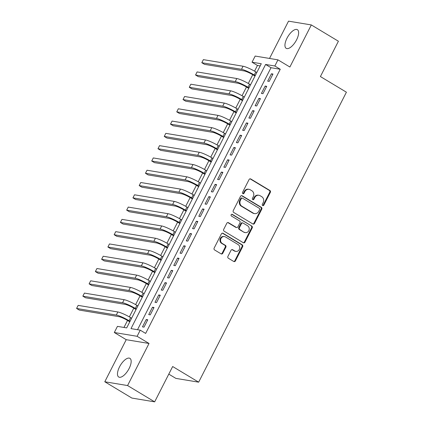 <?xml version="1.0" encoding="UTF-8"?>
<svg xmlns="http://www.w3.org/2000/svg" width="423" height="423" viewBox="0 0 423 423"><rect width="100%" height="100%" fill="white"/><g stroke="black" fill="none" stroke-linecap="round" stroke-linejoin="round"><path stroke-width="0.63" d="M262.651 205.552A0.957 0.857 99.4 0 0 263.825 205.155L270.35 192.343A1.369 1.221 99.4 0 0 269.906 190.498L250.765 178.977A1.369 1.221 99.4 0 0 249.084 179.542L242.553 192.359A0.957 0.857 99.4 0 0 243.146 193.75A0.957 0.857 99.4 0 0 244.045 193.253L244.891 191.598A4.378 3.918 99.4 0 1 249.01 189.324A4.378 3.918 99.4 0 1 250.257 189.784L251.854 190.747A4.378 3.918 99.4 0 1 253.292 196.653L252.446 198.308A0.957 0.857 99.4 0 0 253.033 199.704A0.957 0.857 99.4 0 0 253.932 199.207L254.778 197.546A4.378 3.918 99.4 0 1 258.897 195.273A4.378 3.918 99.4 0 1 260.15 195.733L261.742 196.695A4.378 3.918 99.4 0 1 263.18 202.601L262.334 204.261A0.957 0.857 99.4 0 0 262.651 205.552M262.625 205.536A0.957 0.857 99.4 0 0 263.206 205.055L269.737 192.238A1.369 1.221 99.4 0 0 269.287 190.392L250.146 178.876A1.369 1.221 99.4 0 0 250.056 178.829M242.844 193.634A0.957 0.857 99.4 0 0 243.431 193.152L244.272 191.492L244.891 191.598M252.737 199.587A0.957 0.857 99.4 0 0 253.319 199.101L254.165 197.446L254.778 197.546M129.126 368.486A10.876 4.59 -59 0 0 129.93 358.366A10.876 4.59 -59 0 0 119.519 366.889A10.876 4.59 -59 0 0 118.715 377.009A10.876 4.59 -59 0 0 129.126 368.486M296.592 39.815A10.876 4.59 -59 0 0 297.395 29.695A10.876 4.59 -59 0 0 286.984 38.218A10.876 4.59 -59 0 0 286.181 48.338A10.876 4.59 -59 0 0 296.592 39.815M227.923 256.391A1.369 1.221 99.4 0 0 228.372 258.242L233.739 261.472A1.369 1.221 99.4 0 0 235.415 260.906L242.67 246.672A1.369 1.221 99.4 0 0 242.22 244.827L223.08 233.311A1.369 1.221 99.4 0 0 221.403 233.877L214.149 248.105A1.369 1.221 99.4 0 0 214.598 249.956L221.086 253.858A1.369 1.221 99.4 0 0 222.762 253.292L225.866 247.201A1.369 1.221 99.4 0 0 225.417 245.356L222.202 243.421A3.664 3.273 99.4 0 1 220.764 239.053A3.664 3.273 99.4 0 1 224.444 236.579A3.664 3.273 99.4 0 1 225.491 236.965L238.091 244.547A3.664 3.273 99.4 0 1 239.529 248.914A3.664 3.273 99.4 0 1 235.844 251.389A3.664 3.273 99.4 0 1 234.802 251.003L232.703 249.739A1.369 1.221 99.4 0 0 231.027 250.305L227.923 256.391M140.235 330.157L137.105 336.301L114.31 332.515L117.441 326.371L126.683 327.904L261.282 63.741L252.039 62.207L255.169 56.063L277.964 59.849L274.834 65.993L265.596 64.455L130.993 328.623L140.235 330.157L145.649 333.419L280.253 69.25L274.834 65.993M277.964 59.849L289.882 67.019L311.323 24.936L338.405 41.232L320.407 76.558L346.411 92.203L198.662 382.17L172.663 366.524L154.665 401.85L127.577 385.554L149.023 343.471L137.105 336.301M252.854 223.963A1.369 1.221 99.4 0 0 254.53 223.397L261.779 209.163A1.369 1.221 99.4 0 0 261.329 207.318L242.189 195.801A1.369 1.221 99.4 0 0 240.513 196.367L233.263 210.601A1.369 1.221 99.4 0 0 233.713 212.446L252.854 223.963M252.224 227.918L244.975 242.152A1.369 1.221 99.4 0 1 243.294 242.717L224.153 231.201A1.369 1.221 99.4 0 1 223.704 229.356L226.807 223.265A1.369 1.221 99.4 0 1 228.489 222.699L236.251 227.368A1.369 1.221 99.4 0 0 237.927 226.802L239.984 222.762A1.369 1.221 99.4 0 0 239.54 220.917L231.455 216.053A0.957 0.857 99.4 0 1 232.317 214.366L251.775 226.072A1.369 1.221 99.4 0 1 252.224 227.918L251.611 227.817L244.357 242.046L244.975 242.152M154.665 401.85L131.87 398.064L104.788 381.768L127.577 385.554M311.323 24.936L288.528 21.15L269.525 58.448M269.213 81.412L272.967 74.036L271.429 73.782L267.669 81.153L269.213 81.412M262.953 93.695L266.707 86.324L265.168 86.07L261.409 93.441L262.953 93.695M256.692 105.983L260.446 98.612L258.908 98.358L255.148 105.729L256.692 105.983M250.432 118.271L254.186 110.9L252.647 110.641L248.888 118.012L250.432 118.271M244.171 130.559L247.926 123.183L246.387 122.929L242.628 130.3L244.171 130.559M237.911 142.842L241.665 135.471L240.127 135.217L236.367 142.588L237.911 142.842M231.651 155.13L235.405 147.759L233.866 147.5L230.107 154.876L231.651 155.13M225.39 167.418L229.144 160.047L227.606 159.788L223.846 167.159L225.39 167.418M219.13 179.706L222.884 172.33L221.345 172.076L217.586 179.447L219.13 179.706M212.869 191.989L216.624 184.618L215.085 184.365L211.326 191.735L212.869 191.989M206.609 204.277L210.363 196.906L208.825 196.647L205.065 204.023L206.609 204.277M200.349 216.565L204.103 209.195L202.564 208.936L198.805 216.306L200.349 216.565M194.088 228.854L197.842 221.478L196.304 221.224L192.544 228.594L194.088 228.854M187.828 241.136L191.582 233.766L190.043 233.512L186.284 240.883L187.828 241.136M181.567 253.425L185.322 246.054L183.783 245.795L180.024 253.171L181.567 253.425M175.307 265.713L179.061 258.342L177.523 258.083L173.763 265.454L175.307 265.713M169.047 278.001L172.801 270.625L171.262 270.371L167.503 277.742L169.047 278.001M162.786 290.284L166.54 282.913L165.002 282.659L161.242 290.03L162.786 290.284M156.526 302.572L160.28 295.201L158.741 294.942L154.982 302.318L156.526 302.572M150.265 314.86L154.02 307.489L152.481 307.23L148.722 314.601L150.265 314.86M280.253 69.25L271.011 67.717L137.517 329.707M146.221 319.518L142.461 326.889L144.005 327.148L147.759 319.772L146.221 319.518L147.495 320.285M260.171 65.914L257.459 65.465L254.556 71.159M252.737 74.728L248.296 83.447M246.477 87.011L242.035 95.73M240.216 99.299L235.775 108.018M233.956 111.587L229.515 120.306M227.696 123.876L223.254 132.595M221.435 136.158L216.994 144.878M215.175 148.447L210.733 157.166M208.914 160.735L204.473 169.454M202.654 173.023L198.213 181.742M196.394 185.306L191.952 194.025M190.133 197.594L185.692 206.313M183.873 209.882L179.431 218.601M177.612 222.17L173.171 230.889M171.352 234.453L166.911 243.172M165.092 246.741L160.65 255.46M158.831 259.029L154.39 267.748M152.571 271.317L148.129 280.037M146.31 283.6L141.869 292.319M140.05 295.889L135.609 304.608M133.79 308.177L129.348 316.896M127.529 320.465L123.965 327.455M168.788 374.122L175.868 378.384L198.662 382.17M149.023 343.471L126.228 339.685L104.788 381.768M126.228 339.685L114.31 332.515M257.459 65.465L252.039 62.207M271.011 67.717L265.596 64.455M271.429 73.782L272.708 74.548M265.168 86.07L266.448 86.837M258.908 98.358L260.187 99.125M252.647 110.641L253.927 111.413M246.387 122.929L247.667 123.696M240.127 135.217L241.406 135.984M233.866 147.5L235.146 148.272M227.606 159.788L228.885 160.56M221.345 172.076L222.625 172.843M215.085 184.365L216.365 185.131M208.825 196.647L210.104 197.419M202.564 208.936L203.844 209.708M196.304 221.224L197.583 221.99M190.043 233.512L191.323 234.279M183.783 245.795L185.057 246.567M177.523 258.083L178.797 258.855M171.262 270.371L172.536 271.138M165.002 282.659L166.276 283.426M158.741 294.942L160.016 295.714M152.481 307.23L153.755 308.002M258.897 195.273L258.284 195.172A4.378 3.918 99.4 0 0 254.165 197.446M249.01 189.324L248.396 189.218A4.378 3.918 99.4 0 0 244.272 191.492M252.938 224.01A1.369 1.221 99.4 0 0 253.911 223.296L261.165 209.062A1.369 1.221 99.4 0 0 260.716 207.217L241.575 195.701A1.369 1.221 99.4 0 0 241.485 195.653M259.616 209.597A0.957 0.857 99.4 0 0 259.299 208.306L242.501 198.197A0.957 0.857 99.4 0 0 241.327 198.593L240.433 200.338A4.378 3.918 99.4 0 0 241.871 206.244L253.356 213.155A4.378 3.918 99.4 0 0 254.604 213.62A4.378 3.918 99.4 0 0 258.723 211.347L259.616 209.597M242.226 198.096L241.612 197.99A0.957 0.857 99.4 0 0 240.708 198.487L241.327 198.593M254.604 213.62L253.99 213.515A4.378 3.918 99.4 0 1 252.737 213.055L241.253 206.144A4.378 3.918 99.4 0 1 239.82 200.238L240.708 198.487M243.384 242.765A1.369 1.221 99.4 0 0 244.357 242.046M236.642 227.511L236.023 227.41A1.369 1.221 99.4 0 1 235.632 227.267L227.87 222.593A1.369 1.221 99.4 0 0 227.78 222.546M231.725 214.276L251.775 226.072M244.304 232.216A3.664 3.273 99.4 0 0 245.351 232.602A3.664 3.273 99.4 0 0 249.031 230.128A3.664 3.273 99.4 0 0 247.592 225.76L243.151 223.09A1.369 1.221 99.4 0 0 241.475 223.656L239.418 227.696A1.369 1.221 99.4 0 0 239.867 229.541L243.69 232.111A3.664 3.273 99.4 0 0 244.732 232.497L245.351 232.602M242.765 222.947L242.146 222.842A1.369 1.221 99.4 0 0 240.861 223.556L241.475 223.656M243.69 232.111L239.249 229.44A1.369 1.221 99.4 0 1 238.799 227.595L240.861 223.556M251.611 227.817A1.369 1.221 99.4 0 0 251.162 225.972M235.844 251.389L235.23 251.283A3.664 3.273 99.4 0 1 234.189 250.897L232.084 249.633A1.369 1.221 99.4 0 0 231.994 249.586M224.444 236.579L223.83 236.478A3.664 3.273 99.4 0 0 220.145 238.947A3.664 3.273 99.4 0 0 221.583 243.315L222.202 243.421M221.176 253.906A1.369 1.221 99.4 0 0 222.149 253.187L225.253 247.095A1.369 1.221 99.4 0 0 224.803 245.25L221.583 243.315M233.829 261.52A1.369 1.221 99.4 0 0 234.802 260.801L242.051 246.572A1.369 1.221 99.4 0 0 241.602 244.727L222.461 233.205A1.369 1.221 99.4 0 0 222.376 233.158M254.995 76.082L252.711 74.707A6.974 1.042 -153 0 0 244.214 70.937L204.51 64.344L201.803 62.715L241.501 69.309A10.459 1.565 27 0 1 254.249 74.966L255.254 75.569M201.803 62.715L203.368 59.643L243.066 66.237A10.459 1.565 27 0 1 255.815 71.894L256.819 72.497M248.735 88.37L246.45 86.995A6.974 1.042 -153 0 0 237.953 83.225L198.25 76.632L195.542 74.998L235.241 81.597A10.459 1.565 27 0 1 247.989 87.249L248.994 87.857M195.542 74.998L197.107 71.931L236.806 78.525A10.459 1.565 27 0 1 249.554 84.177L250.559 84.785M242.474 100.658L240.19 99.283A6.974 1.042 -153 0 0 231.693 95.513L191.989 88.915L189.282 87.286L228.98 93.88A10.459 1.565 27 0 1 241.729 99.537L242.733 100.145M189.282 87.286L190.847 84.214L230.546 90.808A10.459 1.565 27 0 1 243.294 96.465L244.298 97.073M236.214 112.941L233.93 111.572A6.974 1.042 -153 0 0 225.433 107.796L185.729 101.203L183.022 99.574L222.72 106.168A10.459 1.565 27 0 1 235.468 111.825L236.473 112.428M183.022 99.574L184.587 96.502L224.285 103.096A10.459 1.565 27 0 1 237.033 108.753L238.038 109.356M229.953 125.229L227.669 123.854A6.974 1.042 -153 0 0 219.172 120.084L179.468 113.491L176.761 111.862L216.46 118.456A10.459 1.565 27 0 1 229.208 124.113L230.212 124.716M176.761 111.862L178.326 108.79L218.025 115.384A10.459 1.565 27 0 1 230.773 121.041L231.778 121.644M223.693 137.517L221.409 136.143A6.974 1.042 -153 0 0 212.912 132.373L173.208 125.779L170.501 124.145L210.199 130.744A10.459 1.565 27 0 1 222.947 136.396L223.952 137.004M170.501 124.145L172.066 121.078L211.764 127.672A10.459 1.565 27 0 1 224.513 133.324L225.517 133.932M217.433 149.805L215.148 148.431A6.974 1.042 -153 0 0 206.651 144.661L166.948 138.062L164.24 136.433L203.939 143.027A10.459 1.565 27 0 1 216.687 148.685L217.692 149.293M164.24 136.433L165.805 133.361L205.504 139.955A10.459 1.565 27 0 1 218.252 145.612L219.257 146.221M211.172 162.088L208.888 160.714A6.974 1.042 -153 0 0 200.391 156.944L160.687 150.35L157.98 148.722L197.678 155.315A10.459 1.565 27 0 1 210.427 160.973L211.431 161.575M157.98 148.722L159.545 145.649L199.244 152.243A10.459 1.565 27 0 1 211.992 157.901L212.996 158.503M204.912 174.376L202.628 173.002A6.974 1.042 -153 0 0 194.131 169.232L154.427 162.638L151.72 161.01L191.418 167.603A10.459 1.565 27 0 1 204.166 173.261L205.171 173.864M151.72 161.01L153.285 157.938L192.983 164.531A10.459 1.565 27 0 1 205.731 170.189L206.736 170.792M198.651 186.665L196.367 185.29A6.974 1.042 -153 0 0 187.87 181.52L148.166 174.926L145.459 173.293L185.158 179.891A10.459 1.565 27 0 1 197.906 185.544L198.91 186.152M145.459 173.293L147.024 170.226L186.723 176.819A10.459 1.565 27 0 1 199.471 182.472L200.476 183.08M192.391 198.953L190.107 197.578A6.974 1.042 -153 0 0 181.61 193.808L141.906 187.209L139.199 185.581L178.897 192.174A10.459 1.565 27 0 1 191.645 197.832L192.65 198.44M139.199 185.581L140.764 182.509L180.462 189.102A10.459 1.565 27 0 1 193.211 194.76L194.215 195.368M186.131 211.236L183.846 209.861A6.974 1.042 -153 0 0 175.349 206.091L135.646 199.497L132.938 197.869L172.637 204.462A10.459 1.565 27 0 1 185.385 210.12L186.39 210.723M132.938 197.869L134.503 194.797L174.202 201.39A10.459 1.565 27 0 1 186.95 207.048L187.955 207.651M179.87 223.524L177.586 222.149A6.974 1.042 -153 0 0 169.089 218.379L129.385 211.786L126.678 210.157L166.376 216.75A10.459 1.565 27 0 1 179.125 222.408L180.129 223.011M126.678 210.157L128.243 207.085L167.942 213.678A10.459 1.565 27 0 1 180.69 219.336L181.694 219.939M173.604 235.812L171.326 234.437A6.974 1.042 -153 0 0 162.829 230.667L123.125 224.074L120.418 222.44L160.116 229.039A10.459 1.565 27 0 1 172.864 234.691L173.869 235.299M120.418 222.44L121.983 219.373L161.681 225.967A10.459 1.565 27 0 1 174.429 231.619L175.434 232.227M167.344 248.1L165.065 246.725A6.974 1.042 -153 0 0 156.568 242.955L116.864 236.357L114.157 234.728L153.856 241.322A10.459 1.565 27 0 1 166.604 246.979L167.608 247.587M114.157 234.728L115.722 231.656L155.421 238.249A10.459 1.565 27 0 1 168.169 243.907L169.174 244.515M161.084 260.383L158.805 259.008A6.974 1.042 -153 0 0 150.308 255.238L110.604 248.645L107.897 247.016L147.595 253.61A10.459 1.565 27 0 1 160.343 259.267L161.348 259.87M107.897 247.016L109.462 243.944L149.16 250.538A10.459 1.565 27 0 1 161.909 256.195L162.913 256.798M154.823 272.671L152.544 271.296A6.974 1.042 -153 0 0 144.047 267.526L104.344 260.933L101.636 259.304L141.335 265.898A10.459 1.565 27 0 1 154.083 271.555L155.088 272.158M101.636 259.304L103.201 256.232L142.9 262.826A10.459 1.565 27 0 1 155.648 268.483L156.653 269.086M148.563 284.959L146.279 283.584A6.974 1.042 -153 0 0 137.787 279.815L98.083 273.221L95.371 271.587L135.074 278.186A10.459 1.565 27 0 1 147.823 283.838L148.827 284.446M95.371 271.587L96.936 268.515L136.64 275.114A10.459 1.565 27 0 1 149.388 280.766L150.392 281.374M142.302 297.247L140.018 295.873A6.974 1.042 -153 0 0 131.527 292.103L91.823 285.504L89.11 283.875L128.814 290.469A10.459 1.565 27 0 1 141.562 296.126L142.567 296.735M89.11 283.875L90.675 280.803L130.379 287.397A10.459 1.565 27 0 1 143.127 293.054L144.132 293.662M136.042 309.53L133.758 308.156A6.974 1.042 -153 0 0 125.266 304.386L85.562 297.792L82.85 296.163L122.554 302.757A10.459 1.565 27 0 1 135.302 308.415L136.306 309.017M82.85 296.163L84.415 293.091L124.119 299.685A10.459 1.565 27 0 1 136.867 305.343L137.872 305.945M129.782 321.818L127.497 320.444A6.974 1.042 -153 0 0 119.006 316.674L79.302 310.08L76.589 308.452L116.293 315.045A10.459 1.565 27 0 1 129.041 320.703L130.046 321.306M76.589 308.452L78.155 305.38L117.858 311.973A10.459 1.565 27 0 1 130.607 317.631L131.611 318.233M263.206 205.055L263.825 205.155M243.431 193.152L244.045 193.253M253.319 199.101L253.932 199.207M250.146 178.876L250.765 178.977M269.287 190.392L269.906 190.498M269.737 192.238L270.35 192.343M241.575 195.701L242.189 195.801M260.716 207.217L261.329 207.318M261.165 209.062L261.779 209.163M253.911 223.296L254.53 223.397M239.82 200.238L240.433 200.338M241.253 206.144L241.871 206.244M252.737 213.055L253.356 213.155M227.87 222.593L228.489 222.699M235.632 227.267L236.251 227.368M231.751 214.271L232.317 214.366M238.799 227.595L239.418 227.696M239.249 229.44L239.867 229.541M232.084 249.633L232.703 249.739M234.189 250.897L234.802 251.003M224.803 245.25L225.417 245.356M225.253 247.095L225.866 247.201M222.149 253.187L222.762 253.292M222.461 233.205L223.08 233.311M241.602 244.727L242.22 244.827M242.051 246.572L242.67 246.672M234.802 260.801L235.415 260.906M255.815 71.894L254.249 74.966M243.066 66.237L241.501 69.309M249.554 84.177L247.989 87.249M236.806 78.525L235.241 81.597M243.294 96.465L241.729 99.537M230.546 90.808L228.98 93.88M237.033 108.753L235.468 111.825M224.285 103.096L222.72 106.168M230.773 121.041L229.208 124.113M218.025 115.384L216.46 118.456M224.513 133.324L222.947 136.396M211.764 127.672L210.199 130.744M218.252 145.612L216.687 148.685M205.504 139.955L203.939 143.027M211.992 157.901L210.427 160.973M199.244 152.243L197.678 155.315M205.731 170.189L204.166 173.261M192.983 164.531L191.418 167.603M199.471 182.472L197.906 185.544M186.723 176.819L185.158 179.891M193.211 194.76L191.645 197.832M180.462 189.102L178.897 192.174M186.95 207.048L185.385 210.12M174.202 201.39L172.637 204.462M180.69 219.336L179.125 222.408M167.942 213.678L166.376 216.75M174.429 231.619L172.864 234.691M161.681 225.967L160.116 229.039M168.169 243.907L166.604 246.979M155.421 238.249L153.856 241.322M161.909 256.195L160.343 259.267M149.16 250.538L147.595 253.61M155.648 268.483L154.083 271.555M142.9 262.826L141.335 265.898M149.388 280.766L147.823 283.838M136.64 275.114L135.074 278.186M143.127 293.054L141.562 296.126M130.379 287.397L128.814 290.469M136.867 305.343L135.302 308.415M124.119 299.685L122.554 302.757M130.607 317.631L129.041 320.703M117.858 311.973L116.293 315.045"/></g></svg>

